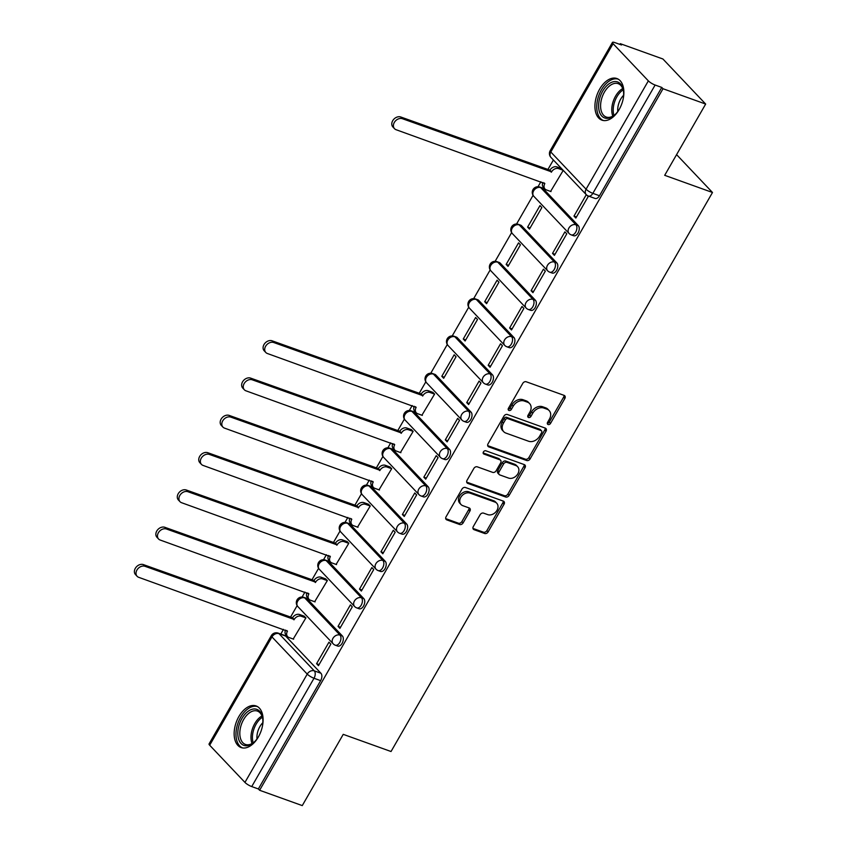 <?xml version="1.0" encoding="UTF-8"?>
<svg xmlns="http://www.w3.org/2000/svg" width="848" height="848" viewBox="0 0 848 848"><rect width="100%" height="100%" fill="white"/><g stroke="black" fill="none" stroke-linecap="round" stroke-linejoin="round"><path stroke-width="1.27" d="M548.105 424.53A1.95 1.495 136.5 0 0 550.522 423.417L564.853 398.475A2.788 2.141 136.5 0 0 564.768 395.804A2.788 2.141 136.5 0 0 564.1 395.369L526.237 381.77A2.788 2.141 136.5 0 0 522.781 383.36L508.44 408.301A1.95 1.495 136.5 0 0 511.386 409.351L513.241 406.128A8.904 6.848 136.5 0 1 524.297 401.04L527.445 402.175A8.904 6.848 136.5 0 1 529.597 403.553A8.904 6.848 136.5 0 1 529.862 412.096L528.007 415.329A1.95 1.495 136.5 0 0 530.954 416.389L532.809 413.156A8.904 6.848 136.5 0 1 543.854 408.068L547.013 409.202A8.904 6.848 136.5 0 1 549.154 410.58A8.904 6.848 136.5 0 1 549.43 419.124L547.575 422.357A1.95 1.495 136.5 0 0 548.105 424.53M547.299 423.3A1.95 1.495 136.5 0 0 549.271 422.103L563.613 397.161A2.788 2.141 136.5 0 0 563.962 395.327M508.164 409.234A1.95 1.495 136.5 0 0 510.146 408.047L512.001 404.814L513.241 406.128M527.732 416.262A1.95 1.495 136.5 0 0 529.703 415.075L531.558 411.842L532.809 413.156M342.359 635.936L307.093 598.752A5.671 3.381 -70.2 0 0 306.266 598.2L303.902 597.352A5.671 3.381 109.8 0 1 304.739 597.904L340.006 635.088A5.671 3.381 109.8 0 1 340.122 641.777A5.671 3.381 109.8 0 1 335.331 645.211L337.695 646.059A5.671 3.381 -70.2 0 0 342.475 642.625A5.671 3.381 -70.2 0 0 342.359 635.936L340.006 635.088A5.671 4.367 -43.5 0 0 332.967 638.332A5.671 4.367 -43.5 0 0 333.137 643.77A5.671 5.671 0 0 0 335.331 645.211M363.813 598.635L328.547 561.45A5.671 3.381 -70.2 0 0 327.71 560.899L325.356 560.051A5.671 3.381 109.8 0 1 326.183 560.602L361.449 597.787A5.671 3.381 109.8 0 1 361.566 604.476A5.671 3.381 109.8 0 1 356.785 607.91L359.139 608.758A5.671 3.381 -70.2 0 0 363.919 605.324A5.671 3.381 -70.2 0 0 363.813 598.635L361.449 597.787A5.671 4.367 -43.5 0 0 354.411 601.031A5.671 4.367 -43.5 0 0 354.591 606.468A5.671 5.671 0 0 0 356.785 607.91M385.257 561.334L349.991 524.149A5.671 3.381 -70.2 0 0 349.164 523.598L346.8 522.75A5.671 3.381 109.8 0 1 347.638 523.301L382.904 560.486A5.671 3.381 109.8 0 1 383.01 567.174A5.671 3.381 109.8 0 1 378.229 570.609L380.593 571.457A5.671 3.381 -70.2 0 0 385.374 568.022A5.671 3.381 -70.2 0 0 385.257 561.334L382.904 560.486A5.671 4.367 -43.5 0 0 375.865 563.729A5.671 4.367 -43.5 0 0 376.035 569.167A5.671 5.671 0 0 0 378.229 570.609M406.701 524.032L371.445 486.847A5.671 3.381 -70.2 0 0 370.608 486.296L368.255 485.448A5.671 3.381 109.8 0 1 369.081 486.01L404.348 523.184A5.671 3.381 109.8 0 1 404.464 529.873A5.671 3.381 109.8 0 1 399.684 533.307L402.037 534.155A5.671 3.381 -70.2 0 0 406.817 530.721A5.671 3.381 -70.2 0 0 406.701 524.032L404.348 523.184A5.671 4.367 -43.5 0 0 397.309 526.428A5.671 4.367 -43.5 0 0 397.489 531.876A5.671 5.671 0 0 0 399.684 533.307M428.155 486.731L392.889 449.557A5.671 3.381 -70.2 0 0 392.062 448.995L389.698 448.147A5.671 3.381 109.8 0 1 390.536 448.709L425.802 485.883A5.671 3.381 109.8 0 1 425.908 492.571A5.671 3.381 109.8 0 1 421.127 496.006L423.491 496.854A5.671 3.381 -70.2 0 0 428.272 493.419A5.671 3.381 -70.2 0 0 428.155 486.731L425.802 485.883A5.671 4.367 -43.5 0 0 418.764 489.126A5.671 4.367 -43.5 0 0 418.933 494.575A5.671 5.671 0 0 0 421.127 496.006M449.599 449.429L414.343 412.255A5.671 3.381 -70.2 0 0 413.506 411.693L411.153 410.845A5.671 3.381 109.8 0 1 411.98 411.407L447.246 448.592A5.671 3.381 109.8 0 1 447.362 455.27A5.671 3.381 109.8 0 1 442.582 458.704L444.935 459.552A5.671 3.381 -70.2 0 0 449.716 456.118A5.671 3.381 -70.2 0 0 449.599 449.429L447.246 448.592A5.671 4.367 -43.5 0 0 440.207 451.825A5.671 4.367 -43.5 0 0 440.388 457.273A5.671 5.671 0 0 0 442.582 458.704M471.053 412.128L435.787 374.954A5.671 3.381 -70.2 0 0 434.95 374.392L432.597 373.555A5.671 3.381 109.8 0 1 433.434 374.106L468.69 411.291A5.671 3.381 109.8 0 1 468.806 417.969A5.671 3.381 109.8 0 1 464.026 421.403L466.389 422.251A5.671 3.381 -70.2 0 0 471.17 418.817A5.671 3.381 -70.2 0 0 471.053 412.128L468.69 411.291A5.671 4.367 -43.5 0 0 461.662 414.524A5.671 4.367 -43.5 0 0 461.831 419.972A5.671 5.671 0 0 0 464.026 421.403M492.497 374.837L457.242 337.652A5.671 3.381 -70.2 0 0 456.404 337.101L454.051 336.253A5.671 3.381 109.8 0 1 454.878 336.804L490.144 373.989A5.671 3.381 109.8 0 1 490.261 380.678A5.671 3.381 109.8 0 1 485.48 384.102L487.833 384.95A5.671 3.381 -70.2 0 0 492.614 381.515A5.671 3.381 -70.2 0 0 492.497 374.837L490.144 373.989A5.671 4.367 -43.5 0 0 483.106 377.233A5.671 4.367 -43.5 0 0 483.275 382.671A5.671 5.671 0 0 0 485.48 384.102M513.952 337.536L478.685 300.351A5.671 3.381 -70.2 0 0 477.848 299.8L475.495 298.952A5.671 3.381 109.8 0 1 476.332 299.503L511.588 336.688A5.671 3.381 109.8 0 1 511.704 343.376A5.671 3.381 109.8 0 1 506.924 346.8L509.288 347.648A5.671 3.381 -70.2 0 0 514.068 344.214A5.671 3.381 -70.2 0 0 513.952 337.536L511.588 336.688A5.671 4.367 -43.5 0 0 504.56 339.931A5.671 4.367 -43.5 0 0 504.73 345.369A5.671 5.671 0 0 0 506.924 346.8M535.395 300.234L500.129 263.05A5.671 3.381 -70.2 0 0 499.302 262.498L496.939 261.65A5.671 3.381 109.8 0 1 497.776 262.202L533.042 299.386A5.671 3.381 109.8 0 1 533.159 306.075A5.671 3.381 109.8 0 1 528.378 309.499L530.731 310.347A5.671 3.381 -70.2 0 0 535.512 306.923A5.671 3.381 -70.2 0 0 535.395 300.234L533.042 299.386A5.671 4.367 -43.5 0 0 526.004 302.63A5.671 4.367 -43.5 0 0 526.173 308.068A5.671 5.671 0 0 0 528.378 309.499M556.85 262.933L521.584 225.748A5.671 3.381 -70.2 0 0 520.746 225.197L518.393 224.349A5.671 3.381 109.8 0 1 519.23 224.9L554.486 262.085A5.671 3.381 109.8 0 1 554.603 268.774A5.671 3.381 109.8 0 1 549.822 272.197L552.186 273.045A5.671 3.381 -70.2 0 0 556.966 269.622A5.671 3.381 -70.2 0 0 556.85 262.933L554.486 262.085A5.671 4.367 -43.5 0 0 547.458 265.329A5.671 4.367 -43.5 0 0 547.628 270.766A5.671 5.671 0 0 0 549.822 272.197M578.294 225.632L543.027 188.447A5.671 3.381 -70.2 0 0 542.201 187.896L539.837 187.048A5.671 3.381 109.8 0 1 540.674 187.599L575.94 224.784A5.671 3.381 109.8 0 1 576.057 231.472A5.671 3.381 109.8 0 1 571.276 234.896L573.63 235.744A5.671 3.381 -70.2 0 0 578.41 232.32A5.671 3.381 -70.2 0 0 578.294 225.632L575.94 224.784A5.671 4.367 -43.5 0 0 568.902 228.027A5.671 4.367 -43.5 0 0 569.072 233.465A5.671 5.671 0 0 0 571.276 234.896M619.125 109.583A22.112 13.165 -70.2 0 0 616.878 78.525A22.112 13.165 -70.2 0 0 599.684 89.093A22.112 13.165 -70.2 0 0 601.932 120.151A22.112 13.165 -70.2 0 0 619.125 109.583M258.343 737.007A22.112 13.165 -70.2 0 0 256.107 705.949A22.112 13.165 -70.2 0 0 238.903 716.507A22.112 13.165 -70.2 0 0 241.15 747.565A22.112 13.165 -70.2 0 0 258.343 737.007M473.301 526.576A2.788 2.141 136.5 0 0 473.385 529.247A2.788 2.141 136.5 0 0 474.053 529.682L484.674 533.498A2.788 2.141 136.5 0 0 488.13 531.908L504.062 504.21A2.788 2.141 136.5 0 0 503.977 501.539A2.788 2.141 136.5 0 0 503.299 501.104L465.435 487.505A2.788 2.141 136.5 0 0 461.98 489.095L446.059 516.792A2.788 2.141 136.5 0 0 446.143 519.453A2.788 2.141 136.5 0 0 446.811 519.888L459.648 524.499A2.788 2.141 136.5 0 0 463.103 522.909L469.919 511.058A2.788 2.141 136.5 0 0 469.834 508.387A2.788 2.141 136.5 0 0 469.156 507.952L462.796 505.673A7.441 5.724 136.5 0 1 461.005 504.507A7.441 5.724 136.5 0 1 461.535 496.25A7.441 5.724 136.5 0 1 470.015 493.112L494.946 502.069A7.441 5.724 136.5 0 1 496.737 503.224A7.441 5.724 136.5 0 1 496.207 511.492A7.441 5.724 136.5 0 1 487.727 514.619L483.572 513.135A2.788 2.141 136.5 0 0 480.116 514.725L473.301 526.576M648.349 80.867L613.083 43.683A5.671 1.314 29.9 0 1 612.457 42.4A5.671 1.314 29.9 0 1 614.874 42.601L621.52 44.986L620.28 43.672L662.924 59L705.663 104.06L664.694 175.313L712.49 192.485L391.034 751.519L343.239 734.347L302.27 805.6L259.615 790.272L663.019 88.733L661.769 87.429L655.122 85.033L592.847 193.355A5.671 3.381 109.8 0 1 588.438 196.058L595.073 198.443A5.671 3.381 109.8 0 0 599.483 195.74L592.847 193.355A5.671 1.314 29.9 0 1 586.063 189.189L648.349 80.867A5.671 1.314 29.9 0 0 655.122 85.033M705.663 104.06L663.019 88.733M526.65 460.506A2.788 2.141 136.5 0 0 530.106 458.916L546.027 431.219A2.788 2.141 136.5 0 0 545.942 428.547A2.788 2.141 136.5 0 0 545.275 428.113L507.411 414.513A2.788 2.141 136.5 0 0 503.956 416.103L488.035 443.801A2.788 2.141 136.5 0 0 488.119 446.461A2.788 2.141 136.5 0 0 488.787 446.896L526.65 460.506L525.41 459.192A2.788 2.141 136.5 0 0 528.855 457.602L544.787 429.904A2.788 2.141 136.5 0 0 545.126 428.06M525.039 467.714L509.118 495.412A2.788 2.141 136.5 0 1 505.662 497.002L467.799 483.392A2.788 2.141 136.5 0 1 467.131 482.957A2.788 2.141 136.5 0 1 467.047 480.297L473.862 468.435A2.788 2.141 136.5 0 1 477.318 466.845L492.667 472.368A2.788 2.141 136.5 0 0 496.122 470.778L500.649 462.913A2.788 2.141 136.5 0 0 500.564 460.241A2.788 2.141 136.5 0 0 499.896 459.807L483.901 454.062A1.95 1.495 136.5 0 1 485.787 450.776L524.287 464.609A2.788 2.141 136.5 0 1 524.954 465.043A2.788 2.141 136.5 0 1 525.039 467.714L523.799 466.4L507.878 494.098L509.118 495.412M285.649 636.053L279.003 633.668A5.671 3.381 109.8 0 0 278.165 633.117L284.811 635.502A5.671 3.381 109.8 0 1 285.649 636.053L320.915 673.238L314.269 670.853A5.671 3.381 109.8 0 1 314.014 678.262L251.729 786.573A5.671 1.314 -150.1 0 1 244.945 782.407L209.679 745.222A5.671 1.314 -150.1 0 1 209.053 743.94L271.339 635.618A5.671 1.314 -150.1 0 0 271.964 636.912L209.679 745.222M620.28 43.672L619.867 44.393M553.394 159.996L547.744 169.801M540.886 181.737L538.024 186.708M533.074 195.316L516.57 224.01M511.63 232.617L495.126 261.311M490.176 269.918L473.682 298.613M468.732 307.22L452.228 335.914M447.278 344.521L430.784 373.215M425.834 381.823L419.05 393.61M412.192 405.535L409.33 410.517M404.379 419.124L397.606 430.911M390.748 442.836L387.886 447.818M382.936 456.425L376.152 468.213M369.293 480.138L366.431 485.12M361.481 493.727L354.708 505.514M347.85 517.439L344.988 522.421M340.037 531.028L333.264 542.815M326.395 554.74L323.533 559.722M318.583 568.33L311.81 580.106M304.951 592.042L302.089 597.024M297.139 605.631L290.366 617.408M283.497 629.343L280.794 634.06M259.615 790.272L258.364 788.958L251.729 786.573M550.596 191.425L563.231 170.374M586.286 194.68L573.979 216.081L576.47 216.982M573.979 216.081L575.845 218.053L588.226 196.535L587.145 195.4M552.525 253.382L554.401 255.354L566.771 233.836L564.906 231.864L552.525 253.382L555.016 254.283M527.604 227.105L529.481 229.077L541.851 207.559L539.985 205.587L527.604 227.105L530.095 227.995M531.081 290.684L532.947 292.655L545.328 271.137L543.451 269.166L531.081 290.684L533.572 291.574M506.161 264.406L508.026 266.378L520.407 244.86L518.531 242.888L506.161 264.406L508.652 265.297M509.627 327.985L511.503 329.957L523.873 308.439L522.008 306.467L509.627 327.985L512.118 328.876M484.706 301.708L486.582 303.679L498.953 282.161L497.087 280.19L484.706 301.708L487.197 302.598M488.183 365.287L490.049 367.258L502.429 345.74L500.553 343.769L488.183 365.287L490.674 366.177M463.262 339.009L465.128 340.981L477.509 319.463L475.633 317.491L463.262 339.009L465.753 339.9M466.729 402.588L468.605 404.56L480.975 383.042L479.109 381.07L466.729 402.588L469.22 403.478M441.808 376.311L443.684 378.282L456.054 356.764L454.189 354.793L441.808 376.311L444.299 377.201M445.285 439.889L447.15 441.861L459.531 420.343L457.655 418.371L445.285 439.889L447.776 440.78M421.901 415.234L434.611 394.066L432.628 392.285M423.841 477.191L425.707 479.162L438.077 457.644L436.211 455.673L423.841 477.191L426.321 478.081M400.447 452.535L413.156 431.356L411.174 429.586M402.387 514.492L404.252 516.464L416.633 494.935L414.757 492.974L402.387 514.492L404.878 515.383M379.003 489.837L391.712 468.658L389.73 466.888M380.943 551.794L382.808 553.765L395.179 532.237L393.313 530.265L380.943 551.794L383.423 552.684M357.549 527.127L370.258 505.959L368.276 504.178M359.488 589.095L361.354 591.056L373.735 569.538L371.869 567.566L359.488 589.095L361.979 589.985M336.105 564.429L348.814 543.261L346.832 541.48M338.045 626.386L339.91 628.357L352.28 606.839L350.415 604.868L338.045 626.386L340.525 627.287M314.661 601.73L327.36 580.562L325.388 578.781M316.59 663.687L318.466 665.659L330.837 644.141L328.971 642.169L316.59 663.687L319.081 664.588M293.207 639.032L305.916 617.863L303.934 616.083M712.49 192.485L676.587 154.633M258.364 788.958L320.65 680.647A5.671 3.381 -70.2 0 0 320.915 673.238M661.769 87.429L599.483 195.74M549.154 410.58L547.914 409.266A8.904 6.848 136.5 0 0 545.773 407.888L547.013 409.202M531.558 411.842A8.904 6.848 136.5 0 1 542.614 406.754L545.773 407.888M529.597 403.553L528.346 402.238A8.904 6.848 136.5 0 0 526.205 400.86L527.445 402.175M512.001 404.814A8.904 6.848 136.5 0 1 523.046 399.726L526.205 400.86M487.685 445.635L525.41 459.192M541.596 432.745A1.95 1.495 136.5 0 0 541.077 430.572L507.835 418.626A1.95 1.495 136.5 0 0 505.419 419.739L503.458 423.141A8.904 6.848 136.5 0 0 503.733 431.696A8.904 6.848 136.5 0 0 505.874 433.074L528.59 441.236A8.904 6.848 136.5 0 0 539.646 436.148L541.596 432.745M541.543 430.869L540.293 429.554A1.95 1.495 136.5 0 0 539.826 429.258L541.077 430.572M503.733 431.696L502.482 430.381A8.904 6.848 136.5 0 1 502.217 421.827L504.168 418.424A1.95 1.495 136.5 0 1 506.585 417.311L539.826 429.258M466.697 482.13L504.422 495.688A2.788 2.141 136.5 0 0 507.878 494.098M500.564 460.241L499.313 458.927A2.788 2.141 136.5 0 0 498.645 458.492L483.095 452.906M508.609 478.092A7.441 5.724 136.5 0 0 517.079 474.954A7.441 5.724 136.5 0 0 517.619 466.686A7.441 5.724 136.5 0 0 515.828 465.531L507.04 462.383A2.788 2.141 136.5 0 0 503.595 463.973L499.069 471.838A2.788 2.141 136.5 0 0 499.154 474.498A2.788 2.141 136.5 0 0 499.822 474.933L508.609 478.092M517.619 466.686L516.368 465.372A7.441 5.724 136.5 0 0 514.577 464.216L515.828 465.531M499.154 474.498L497.903 473.195A2.788 2.141 136.5 0 1 497.818 470.523L502.345 462.658A2.788 2.141 136.5 0 1 505.8 461.068L514.577 464.216M523.799 466.4A2.788 2.141 136.5 0 0 524.149 464.556M496.737 503.224L495.486 501.91A7.441 5.724 136.5 0 0 493.695 500.755L494.946 502.069M461.005 504.507L459.764 503.203A7.441 5.724 136.5 0 1 460.294 494.935A7.441 5.724 136.5 0 1 468.774 491.798L493.695 500.755M445.709 518.626L458.397 523.184A2.788 2.141 136.5 0 0 461.853 521.594L468.668 509.743A2.788 2.141 136.5 0 0 469.018 507.899M472.951 528.421L483.434 532.184A2.788 2.141 136.5 0 0 486.89 530.594L502.811 502.896A2.788 2.141 136.5 0 0 503.161 501.051M563.114 170.247L558.609 168.625A5.671 4.367 136.5 0 0 551.571 171.868L402.408 118.709A6.519 5.014 136.5 0 0 394.988 121.455A6.519 5.014 136.5 0 0 394.521 128.695A6.519 5.014 136.5 0 0 396.09 129.712L544.829 183.581A5.671 4.367 136.5 0 0 545.01 189.03A5.671 4.367 136.5 0 0 546.366 189.91L551.03 191.584M545.01 189.03L543.388 187.323A5.671 4.367 -43.5 0 1 542.911 182.468M394.521 128.695L392.9 126.988A6.519 5.014 -43.5 0 1 393.366 119.748A6.519 5.014 -43.5 0 1 400.797 117.003L549.949 170.162A5.671 4.367 -43.5 0 1 556.988 166.918L558.609 168.625M561.503 168.54L556.988 166.918M549.748 170.522L551.359 172.229M619.909 108.152A19.133 11.395 109.8 0 1 614.726 114.893A19.133 11.395 109.8 0 1 598.879 109.498A19.133 11.395 109.8 0 1 608.472 84.206A19.133 11.395 109.8 0 1 623.365 90.407A19.133 11.395 109.8 0 1 623.418 90.725A19.133 11.395 109.8 0 1 623.11 99.227M623.492 91.277A17.713 10.547 -70.2 0 0 618.181 83.666A17.713 10.547 -70.2 0 0 605.451 90.45A17.713 10.547 -70.2 0 0 600.85 109.18A17.713 10.547 -70.2 0 0 606.203 117.013A17.713 10.547 -70.2 0 0 615.139 114.522M618.266 79.182A21.974 13.08 -70.2 0 0 602.621 87.895A21.974 13.08 -70.2 0 0 597.066 110.908A21.974 13.08 -70.2 0 0 603.405 120.522M617.768 111.523A13.95 8.31 109.8 0 1 623.609 95.262M259.128 735.566A19.133 11.395 109.8 0 1 253.944 742.318A19.133 11.395 109.8 0 1 238.097 736.912A19.133 11.395 109.8 0 1 247.701 711.62A19.133 11.395 109.8 0 1 262.583 717.832A19.133 11.395 109.8 0 1 262.636 718.139A19.133 11.395 109.8 0 1 262.339 726.641M262.71 718.691A17.713 10.547 -70.2 0 0 257.4 711.08A17.713 10.547 -70.2 0 0 244.669 717.874A17.713 10.547 -70.2 0 0 240.079 736.594A17.713 10.547 -70.2 0 0 245.422 744.427A17.713 10.547 -70.2 0 0 254.358 741.936M257.485 706.596A21.974 13.08 -70.2 0 0 241.85 715.309A21.974 13.08 -70.2 0 0 236.285 738.332A21.974 13.08 -70.2 0 0 242.623 747.936M256.986 738.937A13.95 8.31 109.8 0 1 262.827 722.676M434.579 394.108L429.915 392.433A5.671 4.367 136.5 0 0 422.876 395.677L273.724 342.518A6.519 5.014 136.5 0 0 266.293 345.263A6.519 5.014 136.5 0 0 265.827 352.503A6.519 5.014 136.5 0 0 267.396 353.51L416.135 407.39A5.671 4.367 136.5 0 0 416.315 412.828A5.671 4.367 136.5 0 0 417.672 413.707L422.346 415.393M416.315 412.828L414.693 411.121A5.671 4.367 -43.5 0 1 414.216 406.266M265.827 352.503L264.205 350.796A6.519 5.014 -43.5 0 1 264.671 343.557A6.519 5.014 -43.5 0 1 272.102 340.811L421.255 393.97A5.671 4.367 -43.5 0 1 428.293 390.727L429.915 392.433M433.074 392.444L428.293 390.727M421.053 394.32L422.675 396.037M413.135 431.409L408.46 429.735A5.671 4.367 136.5 0 0 401.433 432.978L252.269 379.819A6.519 5.014 136.5 0 0 244.839 382.565A6.519 5.014 136.5 0 0 244.372 389.804A6.519 5.014 136.5 0 0 245.941 390.811L394.691 444.691A5.671 4.367 136.5 0 0 394.861 450.129A5.671 4.367 136.5 0 0 396.228 451.009L400.892 452.694M394.861 450.129L393.239 448.422A5.671 4.367 -43.5 0 1 392.772 443.568M244.372 389.804L242.761 388.098A6.519 5.014 -43.5 0 1 243.228 380.858A6.519 5.014 -43.5 0 1 250.648 378.113L399.811 431.272A5.671 4.367 -43.5 0 1 406.839 428.028L408.46 429.735M411.619 429.745L406.839 428.028M399.599 431.621L401.221 433.339M391.681 468.711L387.017 467.036A5.671 4.367 136.5 0 0 379.978 470.28L230.826 417.121A6.519 5.014 136.5 0 0 223.395 419.866A6.519 5.014 136.5 0 0 222.929 427.106A6.519 5.014 136.5 0 0 224.497 428.113L373.237 481.993A5.671 4.367 136.5 0 0 373.417 487.43A5.671 4.367 136.5 0 0 374.774 488.31L379.448 489.996M373.417 487.43L371.795 485.724A5.671 4.367 -43.5 0 1 371.318 480.869M222.929 427.106L221.307 425.399A6.519 5.014 -43.5 0 1 221.773 418.159A6.519 5.014 -43.5 0 1 229.204 415.414L378.356 468.562A5.671 4.367 -43.5 0 1 385.395 465.329L387.017 467.036M390.175 467.047L385.395 465.329M378.155 468.923L379.777 470.629M370.237 506.012L365.562 504.337A5.671 4.367 136.5 0 0 358.534 507.581L209.371 454.422A6.519 5.014 136.5 0 0 201.951 457.167A6.519 5.014 136.5 0 0 201.474 464.407A6.519 5.014 136.5 0 0 203.043 465.414L351.793 519.294A5.671 4.367 136.5 0 0 351.962 524.732A5.671 4.367 136.5 0 0 353.33 525.612L357.994 527.286M351.962 524.732L350.341 523.025A5.671 4.367 -43.5 0 1 349.874 518.17M201.474 464.407L199.863 462.701A6.519 5.014 -43.5 0 1 200.329 455.461A6.519 5.014 -43.5 0 1 207.749 452.705L356.913 505.864A5.671 4.367 -43.5 0 1 363.951 502.631L365.562 504.337M368.721 504.337L363.951 502.631M356.701 506.224L358.322 507.931M348.782 543.314L344.118 541.639A5.671 4.367 136.5 0 0 337.08 544.872L187.927 491.723A6.519 5.014 136.5 0 0 180.497 494.469A6.519 5.014 136.5 0 0 180.03 501.709A6.519 5.014 136.5 0 0 181.599 502.716L330.349 556.595A5.671 4.367 136.5 0 0 330.519 562.033A5.671 4.367 136.5 0 0 331.875 562.913L336.55 564.588M330.519 562.033L328.897 560.327A5.671 4.367 -43.5 0 1 328.42 555.472M180.03 501.709L178.409 500.002A6.519 5.014 -43.5 0 1 178.875 492.762A6.519 5.014 -43.5 0 1 186.306 490.006L335.458 543.165A5.671 4.367 -43.5 0 1 342.497 539.922L344.118 541.639M347.277 541.639L342.497 539.922M335.257 543.526L336.879 545.232M327.339 580.615L322.664 578.94A5.671 4.367 136.5 0 0 315.636 582.173L166.473 529.014A6.519 5.014 136.5 0 0 159.053 531.77A6.519 5.014 136.5 0 0 158.587 539.01A6.519 5.014 136.5 0 0 160.145 540.017L308.895 593.897A5.671 4.367 136.5 0 0 309.064 599.335A5.671 4.367 136.5 0 0 310.432 600.214L315.096 601.889M309.064 599.335L307.442 597.628A5.671 4.367 -43.5 0 1 306.976 592.773M158.587 539.01L156.965 537.293A6.519 5.014 -43.5 0 1 157.431 530.053A6.519 5.014 -43.5 0 1 164.851 527.308L314.014 580.467A5.671 4.367 -43.5 0 1 321.053 577.223L322.664 578.94M325.823 578.94L321.053 577.223M313.802 580.827L315.424 582.534M305.884 617.916L301.22 616.231A5.671 4.367 136.5 0 0 294.182 619.475L145.029 566.316A6.519 5.014 136.5 0 0 137.599 569.072A6.519 5.014 136.5 0 0 137.132 576.311A6.519 5.014 136.5 0 0 138.701 577.318L287.451 631.198A5.671 4.367 136.5 0 0 287.62 636.636A5.671 4.367 136.5 0 0 288.988 637.516L293.652 639.191M287.62 636.636L285.999 634.929A5.671 4.367 -43.5 0 1 285.532 630.075M137.132 576.311L135.51 574.594A6.519 5.014 -43.5 0 1 135.977 567.354A6.519 5.014 -43.5 0 1 143.407 564.609L292.56 617.768A5.671 4.367 -43.5 0 1 299.598 614.524L301.22 616.231M304.379 616.242L299.598 614.524M292.359 618.128L293.98 619.835M549.271 422.103L550.522 423.417M510.146 408.047L511.386 409.351M529.703 415.075L530.954 416.389M307.093 598.752L304.739 597.904A5.671 4.367 136.5 0 0 297.701 601.147A5.671 4.367 -43.5 0 0 297.871 606.596L333.137 643.77M328.547 561.45L326.183 560.602A5.671 4.367 136.5 0 0 319.145 563.846A5.671 4.367 -43.5 0 0 319.325 569.294L354.591 606.468M349.991 524.149L347.638 523.301A5.671 4.367 136.5 0 0 340.599 526.544A5.671 4.367 -43.5 0 0 340.769 531.993L376.035 569.167M371.445 486.847L369.081 486.01A5.671 4.367 136.5 0 0 362.043 489.243A5.671 4.367 -43.5 0 0 362.223 494.691L397.489 531.876M392.889 449.557L390.536 448.709A5.671 4.367 136.5 0 0 383.497 451.942A5.671 4.367 -43.5 0 0 383.667 457.39L418.933 494.575M414.343 412.255L411.98 411.407A5.671 4.367 136.5 0 0 404.941 414.651A5.671 4.367 -43.5 0 0 405.121 420.089L440.388 457.273M435.787 374.954L433.434 374.106A5.671 4.367 136.5 0 0 426.396 377.349A5.671 4.367 -43.5 0 0 426.565 382.787L461.831 419.972M457.242 337.652L454.878 336.804A5.671 4.367 136.5 0 0 447.839 340.048A5.671 4.367 -43.5 0 0 448.02 345.486L483.275 382.671M478.685 300.351L476.332 299.503A5.671 4.367 136.5 0 0 469.294 302.747A5.671 4.367 -43.5 0 0 469.463 308.184L504.73 345.369M500.129 263.05L497.776 262.202A5.671 4.367 136.5 0 0 490.738 265.445A5.671 4.367 -43.5 0 0 490.918 270.883L526.173 308.068M521.584 225.748L519.23 224.9A5.671 4.367 136.5 0 0 512.192 228.144A5.671 4.367 -43.5 0 0 512.362 233.582L547.628 270.766M543.027 188.447L540.674 187.599A5.671 4.367 136.5 0 0 533.636 190.842A5.671 4.367 -43.5 0 0 533.805 196.28L569.072 233.465M279.003 633.668L314.269 670.853A5.671 4.367 -43.5 0 0 307.23 674.096L271.964 636.912A5.671 4.367 -43.5 0 1 279.003 633.668M244.945 782.407L307.23 674.096A5.671 1.314 29.9 0 0 314.014 678.262L320.65 680.647M613.083 43.683L550.797 152.004L586.063 189.189A5.671 4.367 136.5 0 0 586.233 194.627A5.671 5.671 0 0 0 588.438 196.058M550.977 157.442A5.671 4.367 136.5 0 1 550.797 152.004A5.671 1.314 -150.1 0 1 550.172 150.711A5.671 5.671 0 0 0 550.977 157.442L586.233 194.627M542.614 406.754L543.854 408.068M523.046 399.726L524.297 401.04M563.613 397.161L564.853 398.475M487.717 445.772L488.787 446.896M544.787 429.904L546.027 431.219M528.855 457.602L530.106 458.916M506.585 417.311L507.835 418.626M504.168 418.424L505.419 419.739M502.217 421.827L503.458 423.141M504.422 495.688L505.662 497.002M466.729 482.268L467.799 483.392M498.645 458.492L499.896 459.807M483.159 453.277L483.901 454.062M505.8 461.068L507.04 462.383M502.345 462.658L503.595 463.973M497.818 470.523L499.069 471.838M468.774 491.798L470.015 493.112M468.668 509.743L469.919 511.058M461.853 521.594L463.103 522.909M458.397 523.184L459.648 524.499M445.751 518.764L446.811 519.888M502.811 502.896L504.062 504.21M486.89 530.594L488.13 531.908M483.434 532.184L484.674 533.498M472.993 528.558L474.053 529.682M544.215 182.935L544.829 183.581M549.949 170.162L551.571 171.868M400.797 117.003L402.408 118.709M612.818 116.134A17.713 10.547 109.8 0 1 612.023 113.187A17.713 10.547 109.8 0 1 622.729 88.552M623.163 89.846A17.14 10.208 -70.2 0 0 613.454 113.282A17.14 10.208 -70.2 0 0 613.973 115.413M252.036 743.548A17.713 10.547 109.8 0 1 251.241 740.601A17.713 10.547 109.8 0 1 261.947 715.977M262.382 717.26A17.14 10.208 -70.2 0 0 252.672 740.696A17.14 10.208 -70.2 0 0 253.192 742.837M415.52 406.733L416.135 407.39M421.255 393.97L422.876 395.677M272.102 340.811L273.724 342.518M394.066 444.034L394.691 444.691M399.811 431.272L401.433 432.978M250.648 378.113L252.269 379.819M372.622 481.335L373.237 481.993M378.356 468.562L379.978 470.28M229.204 415.414L230.826 417.121M351.167 518.637L351.793 519.294M356.913 505.864L358.534 507.581M207.749 452.705L209.371 454.422M329.724 555.938L330.349 556.595M335.458 543.165L337.08 544.872M186.306 490.006L187.927 491.723M308.269 593.24L308.895 593.897M314.014 580.467L315.636 582.173M164.851 527.308L166.473 529.014M286.825 630.541L287.451 631.198M292.56 617.768L294.182 619.475M143.407 564.609L145.029 566.316M539.837 187.048A5.671 5.671 0 0 0 533.805 196.28M518.393 224.349A5.671 5.671 0 0 0 512.362 233.582M496.939 261.65A5.671 5.671 0 0 0 490.918 270.883M475.495 298.952A5.671 5.671 0 0 0 469.463 308.184M454.051 336.253A5.671 5.671 0 0 0 448.02 345.486M432.597 373.555A5.671 5.671 0 0 0 426.565 382.787M411.153 410.845A5.671 5.671 0 0 0 405.121 420.089M389.698 448.147A5.671 5.671 0 0 0 383.667 457.39M368.255 485.448A5.671 5.671 0 0 0 362.223 494.691M346.8 522.75A5.671 5.671 0 0 0 340.769 531.993M325.356 560.051A5.671 5.671 0 0 0 319.325 569.294M303.902 597.352A5.671 5.671 0 0 0 297.871 606.596M278.165 633.117A5.671 5.671 0 0 0 271.339 635.618M612.457 42.4L550.172 150.711"/></g></svg>
